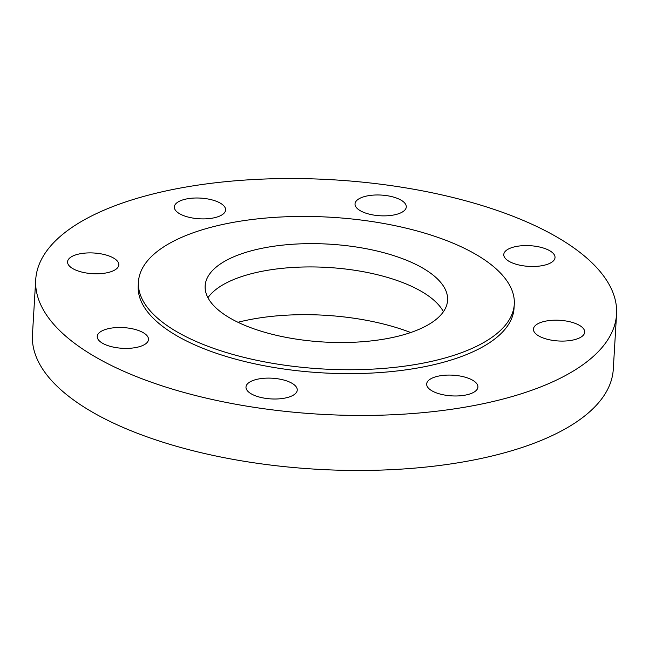 <?xml version="1.0" encoding="UTF-8"?>
<svg xmlns="http://www.w3.org/2000/svg" width="649" height="649" viewBox="0 0 649 649"><rect width="100%" height="100%" fill="white"/><g stroke="black" fill="none" stroke-linecap="round" stroke-linejoin="round"><path stroke-width="0.97" d="M443.413 311.723A121.436 49.008 3.4 0 0 343.037 268.743A121.436 49.008 3.4 0 0 219.476 286.939A121.436 49.008 3.4 0 0 207.94 297.729M431.877 322.512A121.436 49.008 3.4 0 0 447.591 300.284A121.436 49.008 3.4 0 0 358.67 247.383A121.436 49.008 3.4 0 0 220.855 263.648A121.436 49.008 3.4 0 0 205.141 285.885A121.436 49.008 3.4 0 0 294.062 338.778A121.436 49.008 3.4 0 0 431.877 322.512M162.81 247.464A188.251 75.965 3.4 0 0 138.448 281.917A188.251 75.965 3.4 0 0 276.296 363.927A188.251 75.965 3.4 0 0 489.93 338.705A188.251 75.965 3.4 0 0 514.284 304.243A188.251 75.965 3.4 0 0 376.436 222.242A188.251 75.965 3.4 0 0 162.81 247.464M138.448 281.917L138.221 285.828A188.251 75.965 3.4 0 0 276.06 367.829A188.251 75.965 3.4 0 0 489.695 342.615A188.251 75.965 3.4 0 0 514.049 308.153L514.284 304.243M73.361 226.485A290.93 117.404 3.4 0 0 35.719 279.735A290.93 117.404 3.4 0 0 248.745 406.469A290.93 117.404 3.4 0 0 578.908 367.496A290.93 117.404 3.4 0 0 616.55 314.246A290.93 117.404 3.4 0 0 403.524 187.512A290.93 117.404 3.4 0 0 73.361 226.485M542.029 247.634A25.668 10.36 3.4 0 0 503.778 254.513A25.668 10.36 3.4 0 0 516.766 264.435A25.668 10.36 3.4 0 0 555.025 257.556A25.668 10.36 3.4 0 0 542.029 247.634M387.494 215.76A25.668 10.36 3.4 0 0 406.282 206.942A25.668 10.36 3.4 0 0 373.816 195.081A25.668 10.36 3.4 0 0 355.027 203.9A25.668 10.36 3.4 0 0 387.494 215.76M222.274 214.673A25.668 10.36 3.4 0 0 225.601 209.976A25.668 10.36 3.4 0 0 206.804 198.789A25.668 10.36 3.4 0 0 177.672 202.228A25.668 10.36 3.4 0 0 174.346 206.926A25.668 10.36 3.4 0 0 193.142 218.113A25.668 10.36 3.4 0 0 222.274 214.673M117.899 261.807A25.668 10.36 3.4 0 0 90.049 252.891A25.668 10.36 3.4 0 0 67.569 261.823A25.668 10.36 3.4 0 0 68.494 264.881A25.668 10.36 3.4 0 0 96.344 273.797A25.668 10.36 3.4 0 0 118.824 264.865A25.668 10.36 3.4 0 0 117.899 261.807M135.503 329.546A25.668 10.36 3.4 0 0 97.245 336.425A25.668 10.36 3.4 0 0 110.241 346.347A25.668 10.36 3.4 0 0 148.491 339.468A25.668 10.36 3.4 0 0 135.503 329.546M264.776 378.221A25.668 10.36 3.4 0 0 245.987 387.039A25.668 10.36 3.4 0 0 278.453 398.9A25.668 10.36 3.4 0 0 297.242 390.081A25.668 10.36 3.4 0 0 264.776 378.221M429.995 379.308A25.668 10.36 3.4 0 0 426.669 384.005A25.668 10.36 3.4 0 0 445.465 395.192A25.668 10.36 3.4 0 0 474.597 391.753A25.668 10.36 3.4 0 0 477.924 387.055A25.668 10.36 3.4 0 0 459.127 375.868A25.668 10.36 3.4 0 0 429.995 379.308M534.37 332.174A25.668 10.36 3.4 0 0 562.221 341.09A25.668 10.36 3.4 0 0 584.7 332.158A25.668 10.36 3.4 0 0 583.776 329.1A25.668 10.36 3.4 0 0 555.925 320.184A25.668 10.36 3.4 0 0 533.446 329.116A25.668 10.36 3.4 0 0 534.37 332.174M35.719 279.735L32.45 334.754A290.93 117.404 3.4 0 0 245.476 461.488A290.93 117.404 3.4 0 0 575.639 422.515A290.93 117.404 3.4 0 0 613.281 369.265L616.55 314.246M410.695 332.539A139.3 56.212 3.4 0 0 390.26 325.814A139.3 56.212 3.4 0 0 237.964 322.277"/></g></svg>
